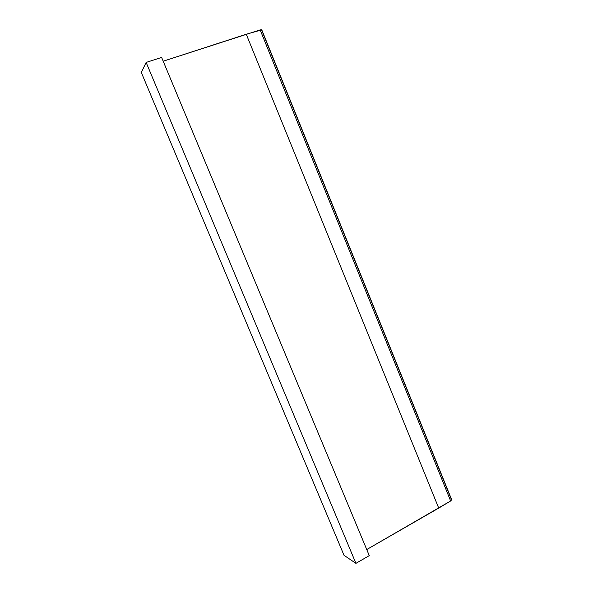 <?xml version="1.0" encoding="UTF-8"?>
<svg xmlns="http://www.w3.org/2000/svg" width="593" height="593" viewBox="0 0 593 593"><rect width="100%" height="100%" fill="white"/><g stroke="black" fill="none" stroke-linecap="round" stroke-linejoin="round"><path stroke-width="0.89" d="M261.75 29.82L246.265 34.253L163.194 61.205L260.149 29.895L450.643 500.974L366.741 549.548L438.716 508.097L246.265 34.253L438.716 508.097L450.643 500.974L260.149 29.895L261.75 29.82M161.622 57.432L146.137 62.428L141.304 72.457L344.022 555.315L141.304 72.457L146.137 62.428L355.926 563.35L344.022 555.315L355.926 563.35L146.137 62.428L161.622 57.432L369.276 555.619L355.926 563.35L369.276 555.619L161.622 57.432M451.688 499.729L450.643 500.974L451.688 499.729L261.728 29.746M261.639 30.073L451.347 499.395"/></g></svg>
